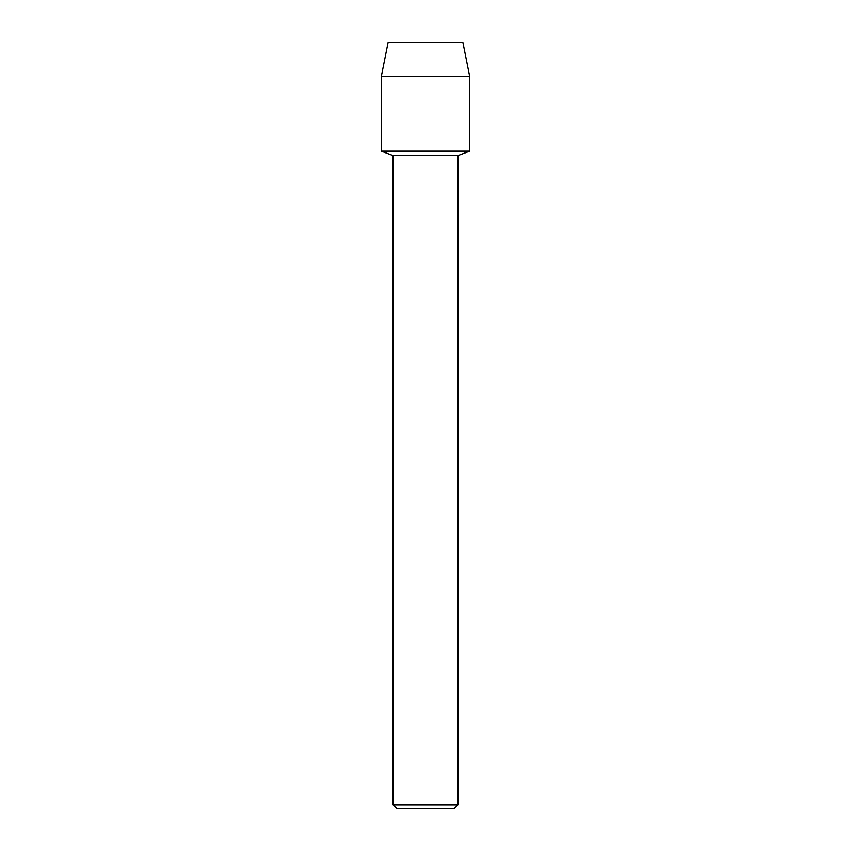 <?xml version="1.0" encoding="UTF-8"?>
<svg xmlns="http://www.w3.org/2000/svg" width="851" height="851" viewBox="0 0 851 851"><rect width="100%" height="100%" fill="white"/><g stroke="black" fill="none" stroke-linecap="round" stroke-linejoin="round"><path stroke-width="1.28" d="M462.923 42.55L388.077 42.55L462.923 42.55L469.709 76.526L469.709 151.17L425.5 151.17L469.709 151.17L457.881 155.595L457.881 804.972L393.119 804.972L396.609 808.45L454.391 808.45L457.881 804.972M393.119 804.972L393.119 155.595L457.881 155.595M388.077 42.55L381.291 76.526L381.291 151.17L425.5 151.17L381.291 151.17L393.119 155.595M381.291 76.526L469.709 76.526"/></g></svg>
